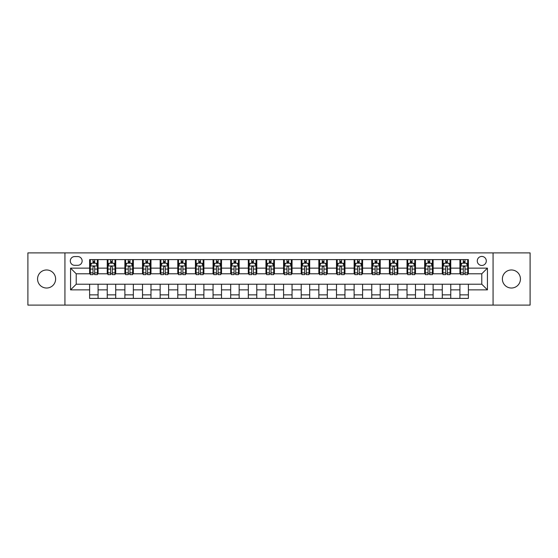 <?xml version="1.0" encoding="UTF-8"?>
<svg xmlns="http://www.w3.org/2000/svg" width="558" height="558" viewBox="0 0 558 558"><rect width="100%" height="100%" fill="white"/><g stroke="black" fill="none" stroke-linecap="round" stroke-linejoin="round"><path stroke-width="0.84" d="M511.407 269.974A9.026 9.026 0 0 0 502.381 279A9.026 9.026 0 0 0 511.407 288.026A9.026 9.026 0 0 0 520.44 279A9.026 9.026 0 0 0 511.407 269.974M46.593 269.974A9.026 9.026 0 0 0 37.56 279A9.026 9.026 0 0 0 46.593 288.026A9.026 9.026 0 0 0 55.619 279A9.026 9.026 0 0 0 46.593 269.974M481.784 256.429A4.513 4.513 0 0 0 477.271 260.942A4.513 4.513 0 0 0 481.784 265.455A4.513 4.513 0 0 0 486.297 260.942A4.513 4.513 0 0 0 481.784 256.429M493.07 305.1L530.1 305.1L530.1 252.9L493.07 252.9L493.07 305.1L64.93 305.1L64.93 252.9L27.9 252.9L27.9 305.1L64.93 305.1M74.66 265.315L77.764 265.315A4.373 4.373 0 0 0 82.138 260.942A4.373 4.373 0 0 0 77.764 256.568L74.66 256.568A4.373 4.373 0 0 0 70.294 260.942A4.373 4.373 0 0 0 74.66 265.315M493.07 252.9L64.93 252.9M89.615 289.86L70.573 289.86L70.573 268.14L89.615 268.14L89.615 273.783L76.216 273.783L76.216 284.217L89.615 284.217L89.615 298.397L468.385 298.397L468.385 284.217L481.784 284.217L481.784 273.783L468.385 273.783L468.385 268.14L487.427 268.14L487.427 289.86L468.385 289.86M468.385 268.14L468.385 259.603L89.615 259.603L89.615 268.14M459.918 259.603L459.918 273.783L460.622 273.783M463.307 273.783L464.995 273.783M467.681 273.783L468.385 273.783M459.918 273.783L450.041 273.783M442.285 259.603L442.285 273.783L442.989 273.783M445.675 273.783L447.363 273.783M442.285 273.783L432.408 273.783M424.652 259.603L424.652 273.783L425.356 273.783M428.035 273.783L429.73 273.783M424.652 273.783L414.775 273.783M407.019 259.603L407.019 273.783L407.724 273.783M410.402 273.783L412.097 273.783M407.019 273.783L397.143 273.783M389.386 259.603L389.386 273.783L390.091 273.783M392.769 273.783L394.464 273.783M389.386 273.783L379.51 273.783M371.754 259.603L371.754 273.783L372.458 273.783M375.136 273.783L376.831 273.783M371.754 273.783L361.877 273.783M354.121 259.603L354.121 273.783L354.825 273.783M357.504 273.783L359.199 273.783M354.121 273.783L344.244 273.783M336.488 259.603L336.488 273.783L337.192 273.783M339.871 273.783L341.566 273.783M336.488 273.783L326.611 273.783M318.848 259.603L318.848 273.783L319.56 273.783M322.238 273.783L323.933 273.783M318.848 273.783L308.979 273.783M301.215 259.603L301.215 273.783L301.927 273.783M304.605 273.783L306.293 273.783M301.215 273.783L291.346 273.783M283.583 259.603L283.583 273.783L284.287 273.783M286.972 273.783L288.66 273.783M283.583 273.783L273.713 273.783M265.95 259.603L265.95 273.783L266.654 273.783M269.34 273.783L271.028 273.783M265.95 273.783L256.073 273.783M248.317 259.603L248.317 273.783L249.021 273.783M251.707 273.783L253.395 273.783M248.317 273.783L238.44 273.783M230.684 259.603L230.684 273.783L231.389 273.783M234.067 273.783L235.762 273.783M230.684 273.783L220.808 273.783M213.051 259.603L213.051 273.783L213.756 273.783M216.434 273.783L218.129 273.783M213.051 273.783L203.175 273.783M195.419 259.603L195.419 273.783L196.123 273.783M198.801 273.783L200.496 273.783M195.419 273.783L185.542 273.783M177.786 259.603L177.786 273.783L178.49 273.783M181.169 273.783L182.864 273.783M177.786 273.783L167.909 273.783M160.153 259.603L160.153 273.783L160.857 273.783M163.536 273.783L165.231 273.783M160.153 273.783L150.276 273.783M142.52 259.603L142.52 273.783L143.225 273.783M145.903 273.783L147.598 273.783M142.52 273.783L132.644 273.783M124.88 259.603L124.88 273.783L125.592 273.783M128.27 273.783L129.965 273.783M124.88 273.783L115.011 273.783M107.248 259.603L107.248 273.783L107.959 273.783M110.637 273.783L112.325 273.783M107.248 273.783L97.378 273.783M89.615 273.783L90.319 273.783M93.005 273.783L94.693 273.783M89.615 284.217L98.082 284.217L98.082 298.397M468.385 284.217L98.082 284.217M98.082 259.603L98.082 273.783M89.615 263.132L90.319 263.132M93.005 263.132L94.693 263.132M97.378 263.132L98.082 263.132M89.615 294.868L98.082 294.868M107.248 284.217L107.248 298.397M115.715 259.603L115.715 273.783M107.248 263.132L107.959 263.132M110.637 263.132L112.325 263.132M115.011 263.132L115.715 263.132M115.715 284.217L115.715 298.397M107.248 294.868L115.715 294.868M124.88 284.217L124.88 298.397M133.348 284.217L133.348 298.397M124.88 294.868L133.348 294.868M133.348 259.603L133.348 273.783M124.88 263.132L125.592 263.132M128.27 263.132L129.965 263.132M132.644 263.132L133.348 263.132M142.52 284.217L142.52 298.397M150.981 284.217L150.981 298.397M142.52 294.868L150.981 294.868M150.981 259.603L150.981 273.783M142.52 263.132L143.225 263.132M145.903 263.132L147.598 263.132M150.276 263.132L150.981 263.132M160.153 284.217L160.153 298.397M168.614 284.217L168.614 298.397M160.153 294.868L168.614 294.868M168.614 259.603L168.614 273.783M160.153 263.132L160.857 263.132M163.536 263.132L165.231 263.132M167.909 263.132L168.614 263.132M177.786 284.217L177.786 298.397M186.246 284.217L186.246 298.397M177.786 294.868L186.246 294.868M186.246 259.603L186.246 273.783M177.786 263.132L178.49 263.132M181.169 263.132L182.864 263.132M185.542 263.132L186.246 263.132M195.419 284.217L195.419 298.397M203.879 284.217L203.879 298.397M195.419 294.868L203.879 294.868M203.879 259.603L203.879 273.783M195.419 263.132L196.123 263.132M198.801 263.132L200.496 263.132M203.175 263.132L203.879 263.132M213.051 284.217L213.051 298.397M221.512 284.217L221.512 298.397M213.051 294.868L221.512 294.868M221.512 259.603L221.512 273.783M213.051 263.132L213.756 263.132M216.434 263.132L218.129 263.132M220.808 263.132L221.512 263.132M230.684 284.217L230.684 298.397M239.152 284.217L239.152 298.397M230.684 294.868L239.152 294.868M239.152 259.603L239.152 273.783M230.684 263.132L231.389 263.132M234.067 263.132L235.762 263.132M238.44 263.132L239.152 263.132M248.317 284.217L248.317 298.397M256.785 284.217L256.785 298.397M248.317 294.868L256.785 294.868M256.785 259.603L256.785 273.783M248.317 263.132L249.021 263.132M251.707 263.132L253.395 263.132M256.073 263.132L256.785 263.132M265.95 284.217L265.95 298.397M274.417 284.217L274.417 298.397M265.95 294.868L274.417 294.868M274.417 259.603L274.417 273.783M265.95 263.132L266.654 263.132M269.34 263.132L271.028 263.132M273.713 263.132L274.417 263.132M283.583 284.217L283.583 298.397M292.05 284.217L292.05 298.397M283.583 294.868L292.05 294.868M292.05 259.603L292.05 273.783M283.583 263.132L284.287 263.132M286.972 263.132L288.66 263.132M291.346 263.132L292.05 263.132M301.215 284.217L301.215 298.397M309.683 284.217L309.683 298.397M301.215 294.868L309.683 294.868M309.683 259.603L309.683 273.783M301.215 263.132L301.927 263.132M304.605 263.132L306.293 263.132M308.979 263.132L309.683 263.132M318.848 284.217L318.848 298.397M327.316 284.217L327.316 298.397M318.848 294.868L327.316 294.868M327.316 259.603L327.316 273.783M318.848 263.132L319.56 263.132M322.238 263.132L323.933 263.132M326.611 263.132L327.316 263.132M336.488 284.217L336.488 298.397M344.949 284.217L344.949 298.397M336.488 294.868L344.949 294.868M344.949 259.603L344.949 273.783M336.488 263.132L337.192 263.132M339.871 263.132L341.566 263.132M344.244 263.132L344.949 263.132M354.121 284.217L354.121 298.397M362.581 284.217L362.581 298.397M354.121 294.868L362.581 294.868M362.581 259.603L362.581 273.783M354.121 263.132L354.825 263.132M357.504 263.132L359.199 263.132M361.877 263.132L362.581 263.132M371.754 284.217L371.754 298.397M380.214 284.217L380.214 298.397M371.754 294.868L380.214 294.868M380.214 259.603L380.214 273.783M371.754 263.132L372.458 263.132M375.136 263.132L376.831 263.132M379.51 263.132L380.214 263.132M389.386 284.217L389.386 298.397M397.847 284.217L397.847 298.397M389.386 294.868L397.847 294.868M397.847 259.603L397.847 273.783M389.386 263.132L390.091 263.132M392.769 263.132L394.464 263.132M397.143 263.132L397.847 263.132M407.019 284.217L407.019 298.397M415.48 284.217L415.48 298.397M407.019 294.868L415.48 294.868M415.48 259.603L415.48 273.783M407.019 263.132L407.724 263.132M410.402 263.132L412.097 263.132M414.775 263.132L415.48 263.132M424.652 284.217L424.652 298.397M433.12 284.217L433.12 298.397M424.652 294.868L433.12 294.868M433.12 259.603L433.12 273.783M424.652 263.132L425.356 263.132M428.035 263.132L429.73 263.132M432.408 263.132L433.12 263.132M442.285 284.217L442.285 298.397M450.752 284.217L450.752 298.397M442.285 294.868L450.752 294.868M450.752 259.603L450.752 273.783M442.285 263.132L442.989 263.132M445.675 263.132L447.363 263.132M450.041 263.132L450.752 263.132M459.918 284.217L459.918 298.397M459.918 294.868L468.385 294.868M459.918 263.132L460.622 263.132M463.307 263.132L464.995 263.132M467.681 263.132L468.385 263.132M76.216 273.783L70.573 268.14M76.216 284.217L70.573 289.86M487.427 268.14L481.784 273.783M487.427 289.86L481.784 284.217M94.693 261.437L93.005 261.437M97.378 272.855L94.693 272.855L94.693 274.627L97.378 274.627L97.378 266.02L95.962 263.202L91.735 263.202L90.319 266.02L90.319 274.627L93.005 274.627L93.005 272.855L90.319 272.855M90.319 266.02L90.319 259.603M97.378 266.02L97.378 259.603M93.005 263.202L93.005 259.603M94.693 259.603L94.693 263.202M94.693 272.855L94.693 267.08C94.135 265.992 93.57 265.992 93.005 267.08L93.005 272.855M112.325 261.437L110.637 261.437M115.011 272.855L112.325 272.855L112.325 274.627L115.011 274.627L115.011 266.02L113.602 263.202L109.368 263.202L107.959 266.02L107.959 274.627L110.637 274.627L110.637 272.855L107.959 272.855M107.959 266.02L107.959 259.603M115.011 266.02L115.011 259.603M110.637 263.202L110.637 259.603M112.325 259.603L112.325 263.202M112.325 272.855L112.325 267.08C111.767 265.992 111.202 265.992 110.637 267.08L110.637 272.855M129.965 261.437L128.27 261.437M132.644 272.855L129.965 272.855L129.965 274.627L132.644 274.627L132.644 266.02L131.235 263.202L127.001 263.202L125.592 266.02L125.592 274.627L128.27 274.627L128.27 272.855L125.592 272.855M125.592 266.02L125.592 259.603M132.644 266.02L132.644 259.603M128.27 263.202L128.27 259.603M129.965 259.603L129.965 263.202M129.965 272.855L129.965 267.08C129.4 265.992 128.835 265.992 128.27 267.08L128.27 272.855M147.598 261.437L145.903 261.437M150.276 272.855L147.598 272.855L147.598 274.627L150.276 274.627L150.276 266.02L148.867 263.202L144.634 263.202L143.225 266.02L143.225 274.627L145.903 274.627L145.903 272.855L143.225 272.855M143.225 266.02L143.225 259.603M150.276 266.02L150.276 259.603M145.903 263.202L145.903 259.603M147.598 259.603L147.598 263.202M147.598 272.855L147.598 267.08C147.033 265.992 146.468 265.992 145.903 267.08L145.903 272.855M165.231 261.437L163.536 261.437M167.909 272.855L165.231 272.855L165.231 274.627L167.909 274.627L167.909 266.02L166.5 263.202L162.266 263.202L160.857 266.02L160.857 274.627L163.536 274.627L163.536 272.855L160.857 272.855M160.857 266.02L160.857 259.603M167.909 266.02L167.909 259.603M163.536 263.202L163.536 259.603M165.231 259.603L165.231 263.202M165.231 272.855L165.231 267.08C164.666 265.992 164.101 265.992 163.536 267.08L163.536 272.855M182.864 261.437L181.169 261.437M185.542 272.855L182.864 272.855L182.864 274.627L185.542 274.627L185.542 266.02L184.133 263.202L179.899 263.202L178.49 266.02L178.49 274.627L181.169 274.627L181.169 272.855L178.49 272.855M178.49 266.02L178.49 259.603M185.542 266.02L185.542 259.603M181.169 263.202L181.169 259.603M182.864 259.603L182.864 263.202M182.864 272.855L182.864 267.08C182.299 265.992 181.734 265.992 181.169 267.08L181.169 272.855M200.496 261.437L198.801 261.437M203.175 272.855L200.496 272.855L200.496 274.627L203.175 274.627L203.175 266.02L201.766 263.202L197.532 263.202L196.123 266.02L196.123 274.627L198.801 274.627L198.801 272.855L196.123 272.855M196.123 266.02L196.123 259.603M203.175 266.02L203.175 259.603M198.801 263.202L198.801 259.603M200.496 259.603L200.496 263.202M200.496 272.855L200.496 267.08C199.931 265.992 199.366 265.992 198.801 267.08L198.801 272.855M218.129 261.437L216.434 261.437M220.808 272.855L218.129 272.855L218.129 274.627L220.808 274.627L220.808 266.02L219.399 263.202L215.165 263.202L213.756 266.02L213.756 274.627L216.434 274.627L216.434 272.855L213.756 272.855M213.756 266.02L213.756 259.603M220.808 266.02L220.808 259.603M216.434 263.202L216.434 259.603M218.129 259.603L218.129 263.202M218.129 272.855L218.129 267.08C217.564 265.992 216.999 265.992 216.434 267.08L216.434 272.855M235.762 261.437L234.067 261.437M238.44 272.855L235.762 272.855L235.762 274.627L238.44 274.627L238.44 266.02L237.031 263.202L232.798 263.202L231.389 266.02L231.389 274.627L234.067 274.627L234.067 272.855L231.389 272.855M231.389 266.02L231.389 259.603M238.44 266.02L238.44 259.603M234.067 263.202L234.067 259.603M235.762 259.603L235.762 263.202M235.762 272.855L235.762 267.08C235.197 265.992 234.632 265.992 234.067 267.08L234.067 272.855M253.395 261.437L251.707 261.437M256.073 272.855L253.395 272.855L253.395 274.627L256.073 274.627L256.073 266.02L254.664 263.202L250.43 263.202L249.021 266.02L249.021 274.627L251.707 274.627L251.707 272.855L249.021 272.855M249.021 266.02L249.021 259.603M256.073 266.02L256.073 259.603M251.707 263.202L251.707 259.603M253.395 259.603L253.395 263.202M253.395 272.855L253.395 267.08C252.83 265.992 252.272 265.992 251.707 267.08L251.707 272.855M271.028 261.437L269.34 261.437M273.713 272.855L271.028 272.855L271.028 274.627L273.713 274.627L273.713 266.02L272.297 263.202L268.07 263.202L266.654 266.02L266.654 274.627L269.34 274.627L269.34 272.855L266.654 272.855M266.654 266.02L266.654 259.603M273.713 266.02L273.713 259.603M269.34 263.202L269.34 259.603M271.028 259.603L271.028 263.202M271.028 272.855L271.028 267.08C270.47 265.992 269.905 265.992 269.34 267.08L269.34 272.855M288.66 261.437L286.972 261.437M291.346 272.855L288.66 272.855L288.66 274.627L291.346 274.627L291.346 266.02L289.93 263.202L285.703 263.202L284.287 266.02L284.287 274.627L286.972 274.627L286.972 272.855L284.287 272.855M284.287 266.02L284.287 259.603M291.346 266.02L291.346 259.603M286.972 263.202L286.972 259.603M288.66 259.603L288.66 263.202M288.66 272.855L288.66 267.08C288.102 265.992 287.537 265.992 286.972 267.08L286.972 272.855M306.293 261.437L304.605 261.437M308.979 272.855L306.293 272.855L306.293 274.627L308.979 274.627L308.979 266.02L307.57 263.202L303.336 263.202L301.927 266.02L301.927 274.627L304.605 274.627L304.605 272.855L301.927 272.855M301.927 266.02L301.927 259.603M308.979 266.02L308.979 259.603M304.605 263.202L304.605 259.603M306.293 259.603L306.293 263.202M306.293 272.855L306.293 267.08C305.735 265.992 305.17 265.992 304.605 267.08L304.605 272.855M323.933 261.437L322.238 261.437M326.611 272.855L323.933 272.855L323.933 274.627L326.611 274.627L326.611 266.02L325.202 263.202L320.969 263.202L319.56 266.02L319.56 274.627L322.238 274.627L322.238 272.855L319.56 272.855M319.56 266.02L319.56 259.603M326.611 266.02L326.611 259.603M322.238 263.202L322.238 259.603M323.933 259.603L323.933 263.202M323.933 272.855L323.933 267.08C323.368 265.992 322.803 265.992 322.238 267.08L322.238 272.855M341.566 261.437L339.871 261.437M344.244 272.855L341.566 272.855L341.566 274.627L344.244 274.627L344.244 266.02L342.835 263.202L338.601 263.202L337.192 266.02L337.192 274.627L339.871 274.627L339.871 272.855L337.192 272.855M337.192 266.02L337.192 259.603M344.244 266.02L344.244 259.603M339.871 263.202L339.871 259.603M341.566 259.603L341.566 263.202M341.566 272.855L341.566 267.08C341.001 265.992 340.436 265.992 339.871 267.08L339.871 272.855M359.199 261.437L357.504 261.437M361.877 272.855L359.199 272.855L359.199 274.627L361.877 274.627L361.877 266.02L360.468 263.202L356.234 263.202L354.825 266.02L354.825 274.627L357.504 274.627L357.504 272.855L354.825 272.855M354.825 266.02L354.825 259.603M361.877 266.02L361.877 259.603M357.504 263.202L357.504 259.603M359.199 259.603L359.199 263.202M359.199 272.855L359.199 267.08C358.634 265.992 358.069 265.992 357.504 267.08L357.504 272.855M376.831 261.437L375.136 261.437M379.51 272.855L376.831 272.855L376.831 274.627L379.51 274.627L379.51 266.02L378.101 263.202L373.867 263.202L372.458 266.02L372.458 274.627L375.136 274.627L375.136 272.855L372.458 272.855M372.458 266.02L372.458 259.603M379.51 266.02L379.51 259.603M375.136 263.202L375.136 259.603M376.831 259.603L376.831 263.202M376.831 272.855L376.831 267.08C376.266 265.992 375.701 265.992 375.136 267.08L375.136 272.855M394.464 261.437L392.769 261.437M397.143 272.855L394.464 272.855L394.464 274.627L397.143 274.627L397.143 266.02L395.734 263.202L391.5 263.202L390.091 266.02L390.091 274.627L392.769 274.627L392.769 272.855L390.091 272.855M390.091 266.02L390.091 259.603M397.143 266.02L397.143 259.603M392.769 263.202L392.769 259.603M394.464 259.603L394.464 263.202M394.464 272.855L394.464 267.08C393.899 265.992 393.334 265.992 392.769 267.08L392.769 272.855M412.097 261.437L410.402 261.437M414.775 272.855L412.097 272.855L412.097 274.627L414.775 274.627L414.775 266.02L413.366 263.202L409.133 263.202L407.724 266.02L407.724 274.627L410.402 274.627L410.402 272.855L407.724 272.855M407.724 266.02L407.724 259.603M414.775 266.02L414.775 259.603M410.402 263.202L410.402 259.603M412.097 259.603L412.097 263.202M412.097 272.855L412.097 267.08C411.532 265.992 410.967 265.992 410.402 267.08L410.402 272.855M429.73 261.437L428.035 261.437M432.408 272.855L429.73 272.855L429.73 274.627L432.408 274.627L432.408 266.02L430.999 263.202L426.765 263.202L425.356 266.02L425.356 274.627L428.035 274.627L428.035 272.855L425.356 272.855M425.356 266.02L425.356 259.603M432.408 266.02L432.408 259.603M428.035 263.202L428.035 259.603M429.73 259.603L429.73 263.202M429.73 272.855L429.73 267.08C429.165 265.992 428.6 265.992 428.035 267.08L428.035 272.855M447.363 261.437L445.675 261.437M450.041 272.855L447.363 272.855L447.363 274.627L450.041 274.627L450.041 266.02L448.632 263.202L444.398 263.202L442.989 266.02L442.989 274.627L445.675 274.627L445.675 272.855L442.989 272.855M442.989 266.02L442.989 259.603M450.041 266.02L450.041 259.603M445.675 263.202L445.675 259.603M447.363 259.603L447.363 263.202M447.363 272.855L447.363 267.08C446.798 265.992 446.24 265.992 445.675 267.08L445.675 272.855M464.995 261.437L463.307 261.437M467.681 272.855L464.995 272.855L464.995 274.627L467.681 274.627L467.681 266.02L466.265 263.202L462.038 263.202L460.622 266.02L460.622 274.627L463.307 274.627L463.307 272.855L460.622 272.855M460.622 266.02L460.622 259.603M467.681 266.02L467.681 259.603M463.307 263.202L463.307 259.603M464.995 259.603L464.995 263.202M464.995 272.855L464.995 267.08C464.437 265.992 463.872 265.992 463.307 267.08L463.307 272.855M107.248 289.86L98.082 289.86M107.248 268.14L98.082 268.14M124.88 268.14L115.715 268.14M124.88 289.86L115.715 289.86M142.52 268.14L133.348 268.14M142.52 289.86L133.348 289.86M160.153 268.14L150.981 268.14M160.153 289.86L150.981 289.86M177.786 268.14L168.614 268.14M177.786 289.86L168.614 289.86M195.419 268.14L186.246 268.14M195.419 289.86L186.246 289.86M213.051 268.14L203.879 268.14M213.051 289.86L203.879 289.86M230.684 268.14L221.512 268.14M230.684 289.86L221.512 289.86M248.317 268.14L239.152 268.14M248.317 289.86L239.152 289.86M265.95 268.14L256.785 268.14M265.95 289.86L256.785 289.86M283.583 268.14L274.417 268.14M283.583 289.86L274.417 289.86M301.215 268.14L292.05 268.14M301.215 289.86L292.05 289.86M318.848 268.14L309.683 268.14M318.848 289.86L309.683 289.86M336.488 268.14L327.316 268.14M336.488 289.86L327.316 289.86M354.121 268.14L344.949 268.14M354.121 289.86L344.949 289.86M371.754 268.14L362.581 268.14M371.754 289.86L362.581 289.86M389.386 268.14L380.214 268.14M389.386 289.86L380.214 289.86M407.019 268.14L397.847 268.14M407.019 289.86L397.847 289.86M424.652 268.14L415.48 268.14M424.652 289.86L415.48 289.86M442.285 268.14L433.12 268.14M442.285 289.86L433.12 289.86M459.918 268.14L450.752 268.14M459.918 289.86L450.752 289.86M97.343 265.95L90.354 265.95M90.319 263.369L91.651 263.369M96.053 263.369L97.378 263.369M93.005 269.075L90.319 269.075M97.378 269.075L94.693 269.075M94.693 262.337L93.005 262.337M114.976 265.95L107.994 265.95M107.959 263.369L109.284 263.369M113.686 263.369L115.011 263.369M110.637 269.075L107.959 269.075M115.011 269.075L112.325 269.075M112.325 262.337L110.637 262.337M132.609 265.95L125.627 265.95M125.592 263.369L126.917 263.369M131.318 263.369L132.644 263.369M128.27 269.075L125.592 269.075M132.644 269.075L129.965 269.075M129.965 262.337L128.27 262.337M150.242 265.95L143.26 265.95M143.225 263.369L144.55 263.369M148.951 263.369L150.276 263.369M145.903 269.075L143.225 269.075M150.276 269.075L147.598 269.075M147.598 262.337L145.903 262.337M167.874 265.95L160.892 265.95M160.857 263.369L162.183 263.369M166.584 263.369L167.909 263.369M163.536 269.075L160.857 269.075M167.909 269.075L165.231 269.075M165.231 262.337L163.536 262.337M185.507 265.95L178.525 265.95M178.49 263.369L179.816 263.369M184.217 263.369L185.542 263.369M181.169 269.075L178.49 269.075M185.542 269.075L182.864 269.075M182.864 262.337L181.169 262.337M203.14 265.95L196.158 265.95M196.123 263.369L197.448 263.369M201.85 263.369L203.175 263.369M198.801 269.075L196.123 269.075M203.175 269.075L200.496 269.075M200.496 262.337L198.801 262.337M220.773 265.95L213.791 265.95M213.756 263.369L215.081 263.369M219.482 263.369L220.808 263.369M216.434 269.075L213.756 269.075M220.808 269.075L218.129 269.075M218.129 262.337L216.434 262.337M238.406 265.95L231.424 265.95M231.389 263.369L232.714 263.369M237.115 263.369L238.44 263.369M234.067 269.075L231.389 269.075M238.44 269.075L235.762 269.075M235.762 262.337L234.067 262.337M256.038 265.95L249.056 265.95M249.021 263.369L250.347 263.369M254.748 263.369L256.073 263.369M251.707 269.075L249.021 269.075M256.073 269.075L253.395 269.075M253.395 262.337L251.707 262.337M273.678 265.95L266.689 265.95M266.654 263.369L267.979 263.369M272.381 263.369L273.713 263.369M269.34 269.075L266.654 269.075M273.713 269.075L271.028 269.075M271.028 262.337L269.34 262.337M291.311 265.95L284.322 265.95M284.287 263.369L285.619 263.369M290.021 263.369L291.346 263.369M286.972 269.075L284.287 269.075M291.346 269.075L288.66 269.075M288.66 262.337L286.972 262.337M308.944 265.95L301.962 265.95M301.927 263.369L303.252 263.369M307.653 263.369L308.979 263.369M304.605 269.075L301.927 269.075M308.979 269.075L306.293 269.075M306.293 262.337L304.605 262.337M326.576 265.95L319.594 265.95M319.56 263.369L320.885 263.369M325.286 263.369L326.611 263.369M322.238 269.075L319.56 269.075M326.611 269.075L323.933 269.075M323.933 262.337L322.238 262.337M344.209 265.95L337.227 265.95M337.192 263.369L338.518 263.369M342.919 263.369L344.244 263.369M339.871 269.075L337.192 269.075M344.244 269.075L341.566 269.075M341.566 262.337L339.871 262.337M361.842 265.95L354.86 265.95M354.825 263.369L356.15 263.369M360.552 263.369L361.877 263.369M357.504 269.075L354.825 269.075M361.877 269.075L359.199 269.075M359.199 262.337L357.504 262.337M379.475 265.95L372.493 265.95M372.458 263.369L373.783 263.369M378.185 263.369L379.51 263.369M375.136 269.075L372.458 269.075M379.51 269.075L376.831 269.075M376.831 262.337L375.136 262.337M397.108 265.95L390.126 265.95M390.091 263.369L391.416 263.369M395.817 263.369L397.143 263.369M392.769 269.075L390.091 269.075M397.143 269.075L394.464 269.075M394.464 262.337L392.769 262.337M414.74 265.95L407.759 265.95M407.724 263.369L409.049 263.369M413.45 263.369L414.775 263.369M410.402 269.075L407.724 269.075M414.775 269.075L412.097 269.075M412.097 262.337L410.402 262.337M432.373 265.95L425.391 265.95M425.356 263.369L426.682 263.369M431.083 263.369L432.408 263.369M428.035 269.075L425.356 269.075M432.408 269.075L429.73 269.075M429.73 262.337L428.035 262.337M450.006 265.95L443.024 265.95M442.989 263.369L444.314 263.369M448.716 263.369L450.041 263.369M445.675 269.075L442.989 269.075M450.041 269.075L447.363 269.075M447.363 262.337L445.675 262.337M467.646 265.95L460.657 265.95M460.622 263.369L461.947 263.369M466.349 263.369L467.681 263.369M463.307 269.075L460.622 269.075M467.681 269.075L464.995 269.075M464.995 262.337L463.307 262.337"/></g></svg>
